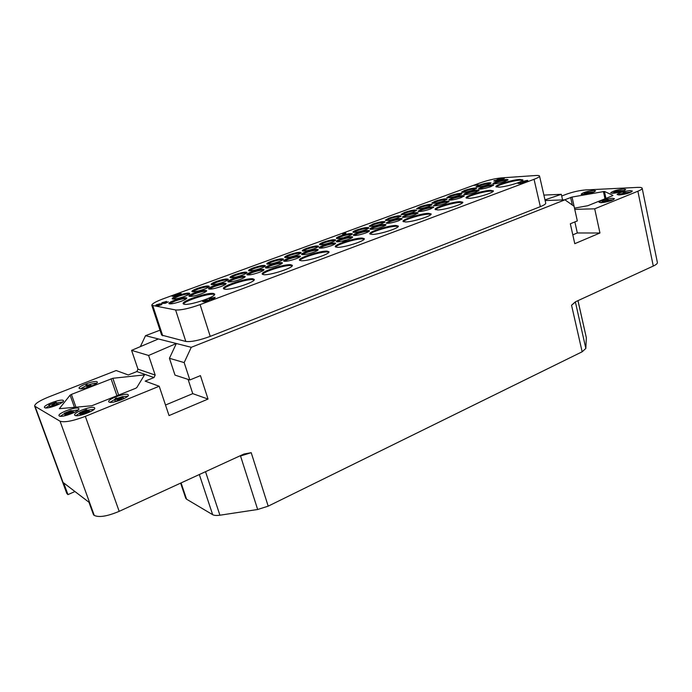 <?xml version="1.0" encoding="UTF-8"?>
<svg xmlns="http://www.w3.org/2000/svg" width="692" height="692" viewBox="0 0 692 692"><rect width="100%" height="100%" fill="white"/><g stroke="black" fill="none" stroke-linecap="round" stroke-linejoin="round"><path stroke-width="1.04" d="M577.993 300.639L586.34 337.748L585.83 348.457L582.154 351.787L571.549 305.25L575.839 301.625L653.283 266.057L637.877 191.226C640.827 190.006 642.263 189.011 642.176 188.259C641.96 187.558 640.394 187.281 637.479 187.402L585.795 189.919C579.316 190.438 572.673 191.944 565.866 194.417L561.705 196.044M582.154 351.787L268.193 506.155L257.666 509.494L219.918 515.211C216.57 515.687 214.157 515.514 212.669 514.684L186.581 499.209L185.741 498.257L180.621 483.12M85.341 416.35L159.212 386.248L169.047 415.581L208.032 399.068L200.438 375.626L189.85 379.969L184.167 362.591L191.26 347.306L176.339 343.517L148.607 355.463L155.181 375.064L154.013 377.547L136.852 371.561L128.28 374.952L116.17 370.531L48.648 396.974C39.349 400.772 34.678 403.817 34.643 406.118L60.057 421.212C64.572 422.648 73.006 421.03 85.341 416.35L119.188 511.336L244.017 454.013L251.213 452.68L268.193 506.155M191.26 347.306L564.966 199.824L574.083 206.311L577.327 220.912L570.329 223.784L574.775 243.679L599.955 233.005L594.705 208.82L637.877 191.226M642.176 188.259L657.383 262.519C657.521 263.531 656.154 264.716 653.283 266.057M140.355 346.631L145.528 335.681L160.008 330.179M604.453 191.442L572.033 197.047L574.498 208.145L587.811 205.714L612.55 195.732L612.948 195.369L604.453 191.442L605.941 198.396M564.525 199.841L572.033 197.047M594.705 208.82L574.758 209.339M601.192 202.695C608.156 201.891 612.576 200.55 614.461 198.682L612.212 198.232C605.266 199.054 600.864 200.386 599.021 202.246L601.192 202.695M619.297 194.962C626.182 194.141 630.533 192.834 632.358 191.035L630.049 190.611C623.181 191.442 618.847 192.748 617.056 194.53L619.297 194.962M612.852 193.293C619.617 192.471 623.907 191.182 625.715 189.426L623.475 189.02C616.728 189.85 612.463 191.139 610.681 192.878L612.852 193.293M583.105 194.582C589.61 193.769 593.771 192.506 595.57 190.81L593.563 190.438C587.067 191.26 582.932 192.514 581.159 194.21L583.105 194.582M599.955 233.005L577.318 232.962L574.862 221.924M572.803 234.847L577.318 232.962M564.966 199.824L545.14 200.568M184.167 362.591L169.436 358.283L176.339 343.517L158.416 338.959L131.592 350.36L137.976 369.173L136.852 371.561M145.528 335.681L158.416 338.959M539.535 176.062L545.728 203.154C545.815 204.01 544.016 205.178 540.34 206.657L210.221 336.381C199.279 340.386 191.148 342.082 185.828 341.459L161.625 335.084L151.79 305.31C151.859 303.814 155.665 301.643 163.217 298.806L480.473 182.783C488.042 180.18 494.996 178.545 501.337 177.905L535.694 175.508C538.091 175.353 539.371 175.534 539.535 176.062C539.596 176.797 537.771 177.879 534.051 179.306L200.1 304.618C189.037 308.528 180.863 310.301 175.595 309.964L151.79 305.31M543.886 195.092L561.316 194.314L544.985 199.884M561.316 194.314L562.57 199.91M189.85 379.969L174.998 375.116L169.436 358.283M208.032 399.068L192.757 393.644L188.086 379.389M165.509 405.028L192.757 393.644M159.212 386.248L145.156 381.119L154.013 377.547M71.397 394.414L70.1 395.149L59.322 408.695L91.802 405.754L135.528 388.359L136.782 387.598L144.516 374.908L112.831 378.282L71.397 394.414L75.999 407.259M109.128 402.13C112.104 403.912 129.776 397.32 128.331 394.994L127.838 394.544C124.733 392.857 107.346 399.327 108.687 401.706L109.128 402.13M75.013 415.425C77.755 417.388 96.214 410.425 94.7 408.02L94.294 407.614C91.405 405.754 73.248 412.588 74.65 415.044L75.013 415.425M59.33 416.013C61.908 417.968 80.35 411.013 78.862 408.678L78.49 408.306C75.774 406.446 57.635 413.28 59.01 415.667L59.33 416.013M44.721 407.692C47.065 409.491 64.858 402.848 63.465 400.72L63.145 400.4C60.68 398.687 43.155 405.218 44.444 407.398L44.721 407.692M79.45 388.575C81.959 390.115 98.593 384.017 97.312 382.045L96.932 381.707C94.302 380.245 77.919 386.248 79.104 388.255L79.45 388.575M119.188 511.336C107.295 516.327 98.982 517.677 94.25 515.402L93.524 514.822L88.957 502.245L63.647 482.878L67.963 494.616L66.752 493.353L34.643 406.118M67.963 494.616L74.952 491.536M186.555 298.563C184.107 298.399 180.205 299.247 174.86 301.107L169.41 303.849M181.174 301.279C184.937 299.844 186.814 298.754 186.814 298.01C185.37 297.231 181.295 297.975 174.583 300.242C170.794 301.686 168.891 302.785 168.874 303.537C170.31 304.324 174.41 303.572 181.174 301.279M177.732 295.605C174.047 296.998 172.187 298.062 172.161 298.788C173.571 299.532 177.602 298.788 184.236 296.548C187.904 295.155 189.738 294.1 189.746 293.391C188.328 292.647 184.332 293.382 177.732 295.605M194.409 292.941C190.767 294.316 188.942 295.38 188.925 296.107C190.386 296.885 194.487 296.133 201.234 293.849C204.849 292.474 206.657 291.427 206.657 290.709C205.195 289.939 201.113 290.675 194.409 292.941M197.229 288.452C193.673 289.801 191.883 290.822 191.874 291.514C193.302 292.258 197.324 291.514 203.95 289.291C207.479 287.95 209.244 286.938 209.244 286.254C207.808 285.511 203.803 286.246 197.229 288.452M213.863 285.77C210.359 287.102 208.595 288.114 208.586 288.815C210.065 289.585 214.174 288.841 220.904 286.575C224.39 285.242 226.128 284.239 226.12 283.547C224.632 282.786 220.549 283.521 213.863 285.77M216.276 281.471C212.851 282.76 211.129 283.746 211.121 284.421C212.565 285.156 216.596 284.412 223.205 282.198C226.613 280.909 228.308 279.931 228.299 279.274C226.846 278.539 222.833 279.274 216.276 281.471M232.945 278.738C229.571 280.018 227.876 280.995 227.876 281.67C229.372 282.431 233.481 281.687 240.193 279.43C243.549 278.149 245.219 277.181 245.21 276.523C243.705 275.762 239.614 276.506 232.945 278.738M234.96 274.62C231.664 275.857 230.012 276.809 230.003 277.457C231.474 278.184 235.505 277.44 242.096 275.234C245.375 273.997 247.009 273.055 247.001 272.423C245.522 271.697 241.508 272.432 234.96 274.62M251.741 271.818C248.489 273.046 246.862 273.989 246.862 274.637C248.385 275.39 252.493 274.646 259.197 272.397C262.424 271.169 264.033 270.235 264.015 269.603C262.484 268.851 258.401 269.586 251.741 271.818M253.307 267.89C250.123 269.084 248.532 270.001 248.532 270.624C250.02 271.342 254.059 270.598 260.633 268.409C263.79 267.216 265.365 266.308 265.356 265.693C263.86 264.984 259.837 265.711 253.307 267.89M270.114 265.045C266.982 266.23 265.417 267.138 265.417 267.761C266.956 268.505 271.074 267.761 277.76 265.529C280.865 264.344 282.414 263.444 282.397 262.839C280.848 262.095 276.748 262.83 270.114 265.045M271.394 261.256C268.323 262.415 266.792 263.289 266.792 263.886C268.306 264.595 272.345 263.86 278.902 261.68C281.947 260.529 283.46 259.656 283.443 259.067C281.929 258.358 277.907 259.093 271.394 261.256M288.149 258.401C285.121 259.543 283.616 260.417 283.625 261.014C285.19 261.749 289.299 261.005 295.968 258.791C298.97 257.649 300.458 256.784 300.432 256.196C298.866 255.469 294.766 256.204 288.149 258.401M289.074 254.777C286.116 255.884 284.637 256.732 284.646 257.312C286.177 258.012 290.216 257.277 296.764 255.097C299.697 253.99 301.15 253.151 301.132 252.589C299.593 251.888 295.57 252.623 289.074 254.777M305.916 251.853C303.01 252.952 301.556 253.791 301.565 254.371C303.148 255.097 307.265 254.353 313.917 252.148C316.806 251.049 318.242 250.219 318.216 249.648C316.625 248.93 312.524 249.665 305.916 251.853M306.504 248.385C303.65 249.449 302.231 250.262 302.24 250.824C303.788 251.516 307.828 250.781 314.367 248.618C317.187 247.546 318.597 246.741 318.579 246.196C317.014 245.504 312.992 246.24 306.504 248.385M323.294 245.452C320.491 246.508 319.09 247.321 319.099 247.874C320.707 248.592 324.825 247.848 331.468 245.651C334.245 244.596 335.629 243.792 335.603 243.247C333.994 242.537 329.885 243.273 323.294 245.452M323.553 242.131C320.803 243.16 319.436 243.947 319.445 244.484C321.01 245.158 325.058 244.423 331.58 242.278C334.305 241.248 335.655 240.47 335.637 239.942C334.054 239.268 330.032 239.994 323.553 242.131M346.19 240.115L348.69 239.276C351.372 238.256 352.704 237.486 352.678 236.958C351.043 236.257 346.934 236.993 340.36 239.164C337.653 240.185 336.303 240.963 336.321 241.499C336.753 242.062 338.933 241.897 342.86 241.015M495.68 181.935L492.842 183.57C494.676 184.141 498.82 183.389 505.272 181.321L508.075 179.704C506.224 179.133 502.089 179.877 495.68 181.935M478.899 185.162L475.992 186.814C477.765 187.368 481.831 186.624 488.189 184.582L491.052 182.947C489.261 182.394 485.213 183.129 478.899 185.162M481.329 187.229L478.388 188.916C480.205 189.504 484.348 188.752 490.818 186.667L493.725 184.998C491.891 184.409 487.765 185.153 481.329 187.229M464.47 190.447L461.469 192.16C463.225 192.731 467.29 191.987 473.665 189.937L476.624 188.241C474.859 187.67 470.802 188.406 464.47 190.447M466.745 192.601L463.701 194.348C465.5 194.954 469.634 194.201 476.122 192.108L479.123 190.378C477.316 189.781 473.19 190.516 466.745 192.601M449.878 195.801L446.772 197.575C448.502 198.154 452.568 197.419 458.96 195.352L462.022 193.604C460.267 193.016 456.218 193.751 449.878 195.801M451.911 198.068L448.762 199.876C450.535 200.49 454.67 199.746 461.175 197.635L464.28 195.845C462.498 195.239 458.372 195.974 451.911 198.068M435.026 201.251L431.817 203.076C433.529 203.673 437.595 202.938 443.996 200.862L447.17 199.045C445.44 198.457 441.392 199.184 435.026 201.251M436.756 203.647L433.495 205.524C435.251 206.155 439.385 205.412 445.907 203.292L449.125 201.433C447.352 200.81 443.235 201.545 436.756 203.647M419.932 206.787L416.61 208.681C418.305 209.287 422.362 208.552 428.78 206.467L432.067 204.59C430.355 203.984 426.315 204.711 419.932 206.787M421.402 209.304L418.029 211.25C419.759 211.89 423.893 211.147 430.433 209.019L433.763 207.09C432.016 206.458 427.898 207.193 421.402 209.304M404.509 212.435L401.066 214.408C402.744 215.03 406.801 214.286 413.236 212.193L416.636 210.247C414.949 209.624 410.91 210.359 404.509 212.435M405.78 215.065L402.286 217.08C403.998 217.729 408.133 216.985 414.69 214.849L418.141 212.851C416.411 212.202 412.294 212.937 405.78 215.065M388.895 218.17L385.323 220.203C386.984 220.835 391.041 220.099 397.493 217.997L401.005 215.973C399.345 215.342 395.305 216.077 388.895 218.17M389.83 220.938L386.205 223.032C387.892 223.698 392.027 222.954 398.592 220.8L402.173 218.733C400.469 218.066 396.352 218.802 389.83 220.938M372.936 224.018L369.243 226.128C370.877 226.777 374.926 226.042 381.396 223.923L385.046 221.829C383.394 221.189 379.363 221.916 372.936 224.018M373.654 226.898C371.128 227.85 369.883 228.568 369.891 229.069C371.561 229.744 375.695 229 382.278 226.838C384.778 225.895 386.015 225.177 385.989 224.692C384.311 224.018 380.193 224.753 373.654 226.898M356.761 229.952C354.2 230.912 352.92 231.638 352.937 232.14C354.546 232.797 358.603 232.062 365.082 229.934C367.625 228.974 368.888 228.248 368.862 227.763C367.236 227.106 363.205 227.841 356.761 229.952M357.193 232.962C354.581 233.948 353.283 234.7 353.292 235.219C354.944 235.903 359.07 235.159 365.67 232.988C368.256 232.01 369.537 231.266 369.519 230.756C367.859 230.073 363.75 230.808 357.193 232.962M346.026 236.872L348.483 236.05C351.112 235.055 352.418 234.303 352.401 233.801C350.792 233.135 346.761 233.861 340.308 235.981C337.653 236.984 336.329 237.737 336.338 238.256C336.762 238.792 338.898 238.628 342.756 237.754M519.744 179.418C512.244 179.782 494.962 185.049 495.913 186.693L498.889 187.177C506.224 186.909 523.982 181.512 522.91 179.885L519.744 179.418M490.403 190.335C482.973 190.594 465.033 196.113 466.045 197.843L468.821 198.37C476.07 198.206 494.503 192.549 493.37 190.845L490.403 190.335M460.033 201.64C452.689 201.779 434.031 207.574 435.104 209.408L437.681 209.953C444.826 209.927 463.995 203.984 462.801 202.185L460.033 201.64M428.582 213.344C421.341 213.352 401.914 219.459 403.038 221.388L405.408 221.968C412.441 222.071 432.405 215.817 431.133 213.923L428.582 213.344M395.98 225.48C388.869 225.341 368.594 231.777 369.788 233.818L371.95 234.415C378.835 234.683 399.673 228.075 398.324 226.085L395.98 225.48M362.167 238.057C355.212 237.763 334.02 244.57 335.283 246.724L337.238 247.338C343.941 247.771 365.731 240.781 364.295 238.679L362.167 238.057M327.074 251.118C320.31 250.642 298.105 257.857 299.446 260.131L301.193 260.754C307.698 261.377 330.517 253.964 328.994 251.758L327.074 251.118M290.631 264.681C284.092 264.007 260.78 271.671 262.207 274.067L263.738 274.689C270.001 275.528 293.962 267.648 292.335 265.321L290.631 264.681M252.762 278.772C246.482 277.881 221.959 286.047 223.473 288.573L224.788 289.187C230.765 290.259 255.979 281.86 254.249 279.412L252.762 278.772M213.378 293.434C207.401 292.292 181.538 301.011 183.146 303.676L184.262 304.272C189.911 305.605 216.492 296.634 214.65 294.057L213.378 293.434M209.356 298.65L210.446 298.806L209.079 299.524L213.093 299.359L215.177 297.275L210.204 298.33L209.356 298.65L210.108 298.935M522.287 181.607L523.818 181.512L522.841 182.048L527.477 181.442L528.082 181.218L527.512 180.335L522.893 181.382L522.322 181.771L523.308 181.702M163.978 303.035L165.379 302.369L162.438 302.776L166.59 301.392L162.309 302.603L161.591 303.226L163.58 302.966L163.148 303.338L163.822 303.451L167.992 302.058L164.108 303.2L165.379 302.369M162.43 302.992L166.59 301.392M161.53 303.139L163.191 303.26M163.148 303.338L165.397 303.286L168.277 301.816M500.809 179.159L500.947 178.311L500.446 178.346L496.986 179.782L500.117 178.778M497.487 179.747L500.169 178.597L500.091 179.539L503.56 178.778L504.33 178.406L503.966 178.138L500.947 179.185L500.947 178.311M176.927 293.84L180.18 294.463L181.261 293.633L176.927 293.84L180.119 294.29L181.261 293.633M473.44 185.404L478.587 184.902M345.81 232.97L345.905 234.251L342.67 234.951L345.862 234.086L345.81 232.97L342.644 234.13L342.67 234.951M346 236.776L346.069 237.391L342.774 238.109L346 236.776L342.774 238.109M342.886 241.845L346.234 240.781L346.156 240.02L342.86 240.911L342.886 241.845L346.19 240.617L346.156 240.02M202.704 301.461L205.905 301.894L209.01 300.847L209.442 299.991L204.071 301.522L207.366 299.844L203.31 300.951L202.799 301.625L205.1 301.824L209.546 300.155M517.971 183.466L521.612 183.397L524.311 182.593L524.199 182.126L518.637 182.973L517.971 183.466L520.505 183.406L524.458 182.264M155.726 305.457L158.477 305.717L161.487 304.722L162.023 303.9L156.885 305.354L156.799 304.809L160.198 303.736L156.331 304.8L155.726 305.457L157.733 305.656L162.075 304.056M156.53 305.224L160.198 303.736M493.751 181.019L497.09 180.949L499.589 179.747L494.417 180.56L493.751 181.019L496.06 180.958L499.797 179.79M172.066 296.254L174.756 296.306L178.147 295.069L178.155 294.567L176.598 294.688L173.156 295.977L173.026 295.475L176.33 294.437L174.445 294.783L171.945 295.942L173.415 296.297L178.225 294.714M172.784 295.865L176.33 294.437M189.47 293.944C187.056 293.797 183.233 294.636 178.008 296.453L172.715 299.082M206.389 291.263C203.924 291.098 200.014 291.938 194.686 293.797L189.461 296.41M208.967 286.799C206.527 286.661 202.704 287.491 197.497 289.299L192.419 291.816M225.852 284.101C223.352 283.936 219.442 284.775 214.131 286.618L209.122 289.126M228.023 279.81C225.557 279.68 221.725 280.511 216.535 282.301L211.665 284.715M244.933 277.068C242.416 276.912 238.506 277.752 233.204 279.585L228.412 281.973M246.715 272.959C244.224 272.83 240.392 273.66 235.219 275.442L230.548 277.752M263.738 270.139C261.187 269.992 257.277 270.823 252 272.648L247.399 274.94M265.062 266.23C262.553 266.109 258.713 266.93 253.557 268.712L249.077 270.909M282.111 263.375C279.542 263.228 275.624 264.059 270.364 265.875L265.953 268.063M283.149 259.595C280.615 259.483 276.774 260.304 271.636 262.069L267.337 264.18M300.146 256.723C297.543 256.585 293.624 257.424 288.391 259.223L284.161 261.317M300.83 253.116C298.269 253.004 294.429 253.826 289.308 255.582L285.182 257.597M317.922 250.175C315.293 250.046 311.374 250.876 306.158 252.675L302.101 254.665M318.268 246.715C315.682 246.612 311.832 247.433 306.738 249.181L302.776 251.109M335.3 243.774C332.653 243.653 328.726 244.484 323.527 246.265L319.635 248.168M335.326 240.461C332.705 240.366 328.864 241.188 323.787 242.927L319.981 244.76M352.366 237.477C349.685 237.373 345.758 238.195 340.585 239.968L336.857 241.785M507.677 180.205C504.719 180.205 500.783 181.036 495.861 182.688L493.413 183.821M490.654 183.449C487.773 183.458 483.916 184.28 479.072 185.906L476.572 187.056M493.335 185.499C490.403 185.482 486.467 186.312 481.52 187.982L478.959 189.167M476.243 188.743C473.38 188.743 469.522 189.556 464.661 191.2L462.04 192.411M478.752 190.88C475.845 190.854 471.909 191.684 466.927 193.362L464.263 194.608M461.642 194.106C458.813 194.089 454.955 194.91 450.059 196.554L447.335 197.825M463.917 196.346C461.045 196.312 457.101 197.142 452.101 198.829L449.316 200.144M446.798 199.555C443.996 199.53 440.138 200.343 435.225 202.003L432.379 203.336M448.762 201.943C445.916 201.891 441.98 202.721 436.946 204.425L434.048 205.792M431.704 205.091C428.928 205.057 425.07 205.879 420.13 207.548L417.164 208.941M433.417 207.6C430.597 207.539 426.661 208.37 421.601 210.083L418.573 211.518M416.281 210.757C413.539 210.705 409.681 211.527 404.716 213.205L401.62 214.667M417.795 213.361C415.01 213.292 411.074 214.113 405.988 215.843L402.83 217.349M400.668 216.484C397.943 216.432 394.085 217.245 389.094 218.94L385.877 220.471M401.836 219.243C399.076 219.165 395.141 219.987 390.037 221.725L386.742 223.308M384.709 222.34C382.01 222.279 378.161 223.092 373.144 224.796L369.788 226.405M385.66 225.211C382.927 225.116 379 225.947 373.87 227.694L370.436 229.346M368.533 228.273C365.869 228.204 362.011 229.017 356.977 230.739L353.482 232.408M369.199 231.275C366.492 231.171 362.565 232.002 357.409 233.766L353.837 235.496M352.072 234.32C349.434 234.233 345.585 235.046 340.525 236.776L336.883 238.532M522.728 180.344L519.926 180.18C513.144 180.517 497.652 184.98 496.276 187.013M493.206 191.303L490.593 191.113C483.864 191.347 467.74 196.044 466.399 198.171M462.645 202.644L460.232 202.427C453.563 202.557 436.764 207.505 435.458 209.737M430.995 214.39L428.789 214.148C422.198 214.157 404.673 219.381 403.393 221.725M398.194 226.552L396.196 226.293C389.708 226.172 371.388 231.69 370.142 234.155M364.182 239.164L362.392 238.887C356.034 238.619 336.848 244.475 335.637 247.07M328.882 252.243L327.316 251.957C321.123 251.525 300.985 257.744 299.8 260.486M292.24 265.815L290.882 265.538C284.888 264.915 263.721 271.541 262.562 274.43M254.163 279.914L253.03 279.646C247.26 278.815 224.969 285.891 223.827 288.936M214.572 294.567L213.655 294.316C208.162 293.261 184.634 300.83 183.51 304.048M213.949 299.039L215.177 297.275M213.093 299.359L213.897 298.858M210.974 299.056L213.041 299.178M209.546 299.593L210.913 298.875M209.019 299.342L209.486 299.411M214.183 297.647L213.266 298.762L211.769 298.555L214.183 297.647M212.159 298.607L213.94 297.941M527.477 181.442L528.048 181.062M524.51 181.633L527.442 181.287M523.498 182.013L524.475 181.477M522.797 181.892L523.455 181.849M526.802 180.603L527.166 181.114L525.081 181.243L526.802 180.603L527.096 181.122M525.626 181.209L526.837 180.759M503.56 178.778L504.105 178.389M502.487 179.15L503.136 178.778M501.89 179.306L502.453 178.994M501.094 179.47L501.856 179.15M500.601 179.539L501.06 179.323M496.951 179.635L497.453 179.6M206.709 300.285L207.366 299.844M206.19 300.363L206.649 300.103M205.602 300.501L206.13 300.181M205.1 300.648L205.55 300.319M204.244 300.968L205.04 300.466M204.91 301.565L208.647 300.25M522.901 182.299L523.714 182.411L522.607 182.896L519.493 183.337L518.689 183.224L519.796 182.749L523.463 182.299M518.775 183.129L522.936 182.454M157.62 305.406L161.314 304.229L157.62 305.406M157.664 305.414L161.271 304.307M498.387 179.92L495.143 180.897L494.434 180.794L495.507 180.344L498.897 179.911M494.529 180.698L498.422 180.067M173.891 296.02L177.481 294.878L173.891 296.02M173.926 296.029L177.437 294.965M148.607 355.463L131.592 350.36M127.769 396.213L122.873 396.689M121.074 397.13L117.303 398.332M115.486 399.059L109.89 402.32M123.046 396.758L120.529 399.742L119.301 400.236L116.983 399.215L114.44 399.812L116.472 398.99L115.279 398.471L116.49 397.978L117.683 398.505L122.527 396.542L123.522 398.142L122.545 399.31M118.194 400.928L117.458 400.599L115.434 401.429L114.44 399.812M119.828 399.44L121.636 397.329L118.194 398.722L119.828 399.44M115.279 398.471L115.581 399.353M114.95 400.045L115.434 401.429M116.983 399.215L117.458 400.599M94.147 409.257L87.451 410.209M79.528 413.236L75.878 415.658M81.431 414.811L80.021 414.612L79.814 412.588L86.362 409.655L90.124 411.558L83.957 413.989L81.483 414.257L81.146 413.877L81.794 413.245L81.371 413.574M81.301 413.375L79.519 413.219M84.398 413.444L88.386 411.827L87.261 411.256L83.291 412.865L82.668 413.704L84.398 413.444M80.852 412.752L86.777 411.005L85.592 410.399L80.852 412.752M81.172 414.093L81.492 414.984M81.483 414.257L81.725 414.923M81.933 414.292L82.123 414.819M79.909 413.427L80.41 414.828M80.359 413.461L80.86 414.863M82.737 413.159L82.945 413.73M83.291 412.865L83.576 413.669M87.261 411.256L87.581 412.155M81.085 412.294L81.301 412.89M81.639 412L81.941 412.856M85.592 410.399L85.929 411.351M78.274 409.915L71.89 410.84M66.51 415.157L64.858 415.018L64.538 413.141L70.748 410.65L71.812 410.641L65.403 413.219L69.33 412.415L67.435 413.747L68.11 414.11L73.49 411.731L72.383 412.89L66.925 414.664L66.181 414.248L66.986 413.496L64.356 413.634L60.265 416.264M71.812 410.641L72.305 412.017L69.676 412.709M67.704 413.496L67.928 414.127M68.802 412.908L69.139 413.859M69.632 412.579L69.987 413.565M65.723 412.804L65.93 413.383M66.069 412.596L66.346 413.375M67.029 412.147L67.383 413.141M68.266 411.645L68.646 412.692M69.373 411.273L69.866 412.648M69.866 411.143L70.359 412.518M70.428 411.057L70.921 412.432M70.783 411.057L71.276 412.432M73.594 411.974L73.845 412.674M73.067 412.475L73.24 412.96M66.925 414.664L67.124 415.191M66.423 414.577L66.683 415.312M66.276 414.499L66.579 415.347M65.801 413.833L66.294 415.217M65.16 413.877L65.654 415.261M64.659 413.799L65.152 415.183M62.808 401.94L56.58 402.96M49.149 405.789L45.75 407.934M56.381 402.424L52.384 405.867L58.396 403.868L55.075 405.633L51.788 406.489L51.104 406.109L54.798 403.055L48.89 405.071L56.043 402.242L56.856 403.739L54.798 405.417M51.199 405.979L49.703 406.576L48.89 405.071M49.218 405.261L49.703 406.576M51.182 406.342L51.433 407.052M51.312 406.42L51.537 407.026M96.621 383.23C94.57 383.186 91.69 383.783 87.996 385.029M86.189 385.695L80.41 388.766M88.334 387.2L86.422 386.361L85.972 385.081L87.106 384.64L89.943 385.877L90.566 385.202L91.154 385.461L89.389 386.577L85.972 385.081M91.154 385.461L91.379 386.084M613.371 199.711L609.271 200.075M602.472 201.822L600.414 202.695M603.398 202.419L602.602 202.445L602.36 201.329L608.026 199.806L610.119 200.792L609.418 201.208M609.401 201.087L603.251 201.744L604.445 201.26L602.36 201.329M608.908 200.836L608.086 200.118L606.062 200.94L608.908 200.836M603.251 201.744L603.415 202.496M604.151 201.709L604.289 202.367M605.344 201.225L605.543 202.142M608.086 200.118L608.242 200.862M631.234 192.065L626.606 192.54M622.843 193.397L621.823 193.691M619.349 194.573L618.484 194.971M619.271 194.192L622.238 193.648L624.565 192.705L623.224 192.592L623.924 192.315L629.158 192.757L619.271 194.192L619.427 194.962M622.956 193.57L628.085 192.973L625.049 192.722L622.956 193.57M623.224 192.592L623.354 193.189M625.049 192.722L625.17 193.31M624.556 190.447L622.056 190.62M613.916 192.558L612.135 193.302M619.738 192.125L622.437 190.802L615.179 192.411L613.847 192.264L615.828 191.312L618.587 190.776L615.145 191.788L614.781 192.099L615.612 192.186L619.911 190.715L623.751 190.542L619.989 192.056M615.837 191.511L615.966 192.142M616.442 191.321L616.598 192.047M617.082 191.174L617.238 191.909M617.895 191.053L618.025 191.675M618.587 190.776L618.717 191.407M613.847 192.264L614.046 193.198M614.089 192.376L614.262 193.18M614.591 192.437L614.738 193.12M615.179 192.411L615.309 193.033M616.139 192.281L616.269 192.878M617.074 192.117L617.203 192.705M618.094 191.866L618.224 192.488M618.821 191.623L618.968 192.315M619.513 191.347L619.634 191.935M619.937 191.122L620.075 191.762M620.067 190.914L620.231 191.693M594.385 191.822L591.798 192.039L592.473 192.212L591.894 192.635L588.33 193.509L591.522 192.488L590.103 192.281L585.631 193.708L585.752 194.279M584.351 193.872L582.638 194.59M586.539 193.596L586.66 194.123M585.631 193.708L584.282 193.57L586.133 192.696L591.798 192.039M586.063 193.492L589.238 192.48L586.228 192.852L585.164 193.414L586.063 193.492M587.292 193.44L587.413 193.976M588.278 193.198L588.39 193.769M589.973 192.523L590.086 193.051M590.103 192.281L590.259 192.999M590.38 192.264L590.518 192.921M584.282 193.57L584.472 194.461M584.489 193.682L584.654 194.443M584.948 193.743L585.086 194.383M586.228 192.852L586.358 193.457M586.704 192.713L586.851 193.379M587.318 192.566L587.465 193.241M587.958 192.454L588.088 193.068M588.477 192.393L588.581 192.878M571.549 305.25L575.294 301.911M585.83 348.457L575.363 301.876M586.34 337.748L577.95 300.657M603.424 191.485L604.99 198.786M570.632 197.428L572.327 205.066M60.057 421.212L94.25 515.402M186.581 499.209L181.07 482.921M212.669 514.684L199.322 474.539M219.918 515.211L205.524 471.684M239.172 456.236L240.401 455.673M257.666 509.494L240.531 456.011L251.213 452.68M534.051 179.306L540.34 206.657M200.1 304.618L210.221 336.381M175.595 309.964L185.828 341.459M152.854 305.899L162.732 335.819M67.34 494.123L35.154 406.671M111.057 378.766L116.974 395.85M112.831 378.282L118.669 395.167M70.1 395.149L74.494 407.406M143.867 374.813L144.144 375.609M155.181 375.064L137.976 369.173"/></g></svg>
